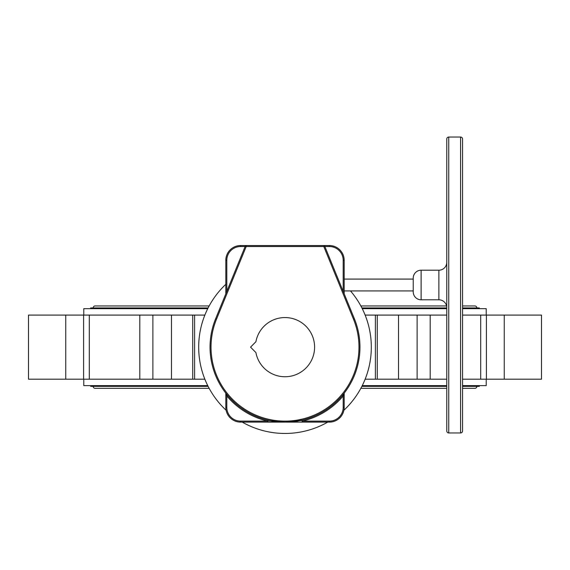 <?xml version="1.0" encoding="UTF-8"?>
<svg xmlns="http://www.w3.org/2000/svg" width="570" height="570" viewBox="0 0 570 570"><rect width="100%" height="100%" fill="white"/><g stroke="black" fill="none" stroke-linecap="round" stroke-linejoin="round"><path stroke-width="0.85" d="M90.68 385.619L90.68 386.353L208.107 386.353M479.32 385.619L479.32 386.353L462.555 386.353M446.773 386.353L361.893 386.353M476.855 386.353A1.974 1.974 0 0 1 474.881 388.327L462.555 388.327M93.145 386.353A1.974 1.974 0 0 0 95.119 388.327L209.147 388.327M476.855 307.935A1.974 1.974 0 0 0 474.881 305.962L462.555 305.962M93.145 307.935A1.974 1.974 0 0 1 95.119 305.962L209.147 305.962M479.32 308.669L479.32 307.935L462.555 307.935M446.773 307.935L361.893 307.935M208.107 307.935L90.68 307.935L90.68 308.669M83.776 315.089L83.776 308.669L207.744 308.669M362.256 308.669L446.773 308.669M462.555 308.669L486.224 308.669L486.224 315.089M204.865 379.2L28.5 379.2L28.5 315.089L204.865 315.089M89.298 379.2L89.298 315.089M194.605 379.2L194.605 315.089M225.813 284.323A86.312 86.312 0 0 0 226.105 410.243M242.229 422.114A86.312 86.312 0 0 0 327.771 422.114M343.895 410.243A86.312 86.312 0 0 0 350.486 290.921M486.224 379.2L486.224 385.619L462.555 385.619M446.773 385.619L362.256 385.619M207.744 385.619L83.776 385.619L83.776 379.2M462.555 315.089L541.5 315.089L541.5 379.2L462.555 379.2M446.773 379.2L365.135 379.2M365.135 315.089L446.773 315.089M225.813 293.807L225.813 260.34A14.799 14.799 0 0 1 240.611 245.542L323.796 245.542L323.796 246.532L324.708 246.155L354.39 318.78A74.969 74.969 0 0 1 285 422.114L240.611 422.114A14.799 14.799 0 0 1 225.813 407.315L225.813 393.492L226.803 395.951L226.803 407.315A13.808 13.808 0 0 0 240.611 421.123L267.8 421.123L267.8 422.114L274.134 422.114M225.813 393.492A0.983 0.983 0 0 0 225.613 392.894L225.699 393.008M227.558 395.316L226.803 395.951A75.953 75.953 0 0 0 267.8 421.123L267.993 420.453L283.967 422.106M344.33 392.972L342.442 395.316L343.197 395.951L344.187 393.492L344.187 407.315A14.799 14.799 0 0 1 329.389 422.114L285 422.106L267.993 420.453M267.836 421.821L285 422.106L301.972 420.161L302.2 421.123L329.389 421.123A13.808 13.808 0 0 0 343.197 407.315L343.197 395.951A75.953 75.953 0 0 1 302.2 421.123L302.164 421.821M285 317.554A29.59 29.59 0 0 0 255.909 341.722L250.558 347.144L255.909 352.566A29.59 29.59 0 0 0 314.59 347.144A29.59 29.59 0 0 0 285 317.554M216.522 319.15A73.979 73.979 0 0 0 285 421.123A73.979 73.979 0 0 0 353.478 319.15L323.796 246.532L246.204 246.532L246.204 245.542L245.292 246.155L246.204 246.532L216.522 319.15L215.61 318.78L245.292 246.155M285 422.114L295.916 422.114L285 422.114A74.969 74.969 0 0 1 215.61 318.78M343.197 291.391L343.197 260.34A13.808 13.808 0 0 0 329.389 246.532L329.389 245.542L323.796 245.542L329.389 245.542A14.799 14.799 0 0 1 344.187 260.34L344.187 293.807M323.796 245.542L324.708 246.155M226.803 407.315L225.813 407.315A14.799 14.799 0 0 0 240.611 422.114L240.611 421.123M329.389 422.114A14.799 14.799 0 0 0 344.187 407.315A14.799 14.799 0 0 1 329.389 422.114L329.389 421.123M344.187 393.492A0.983 0.983 0 0 1 344.387 392.894A0.983 0.983 0 0 0 344.187 393.492L343.924 393.492M274.084 422.114L302.2 422.114M302.007 420.453L286.033 422.106M268.028 420.161L273.507 421.223M246.204 245.542L240.611 245.542L240.611 246.532A13.808 13.808 0 0 0 226.803 260.34L226.803 291.391M344.187 279.079L413.236 279.079L413.236 290.921L344.187 290.921M421.123 270.201A7.895 7.895 0 0 0 413.236 278.096L413.236 291.904A7.895 7.895 0 0 0 421.123 299.799L438.879 299.799L438.879 270.201L421.123 270.201L421.123 299.799M446.773 262.314A7.895 7.895 0 0 1 438.879 270.201M446.773 307.686A7.895 7.895 0 0 0 438.879 299.799M460.581 432.958A1.974 1.974 0 0 0 462.555 430.991L462.555 139.009A1.974 1.974 0 0 0 460.581 137.042L448.747 137.042L448.747 432.958L460.581 432.958L460.581 137.042M448.747 137.042A1.974 1.974 0 0 0 446.773 139.009L446.773 430.991A1.974 1.974 0 0 0 448.747 432.958M430.186 379.2L430.186 315.089M417.126 315.089L417.126 379.2M398.516 379.2L398.516 315.089M377.276 315.089L377.276 379.2M192.724 379.2L192.724 315.089M171.484 315.089L171.484 379.2M152.874 379.2L152.874 315.089M139.814 379.2L139.814 315.089M83.583 379.2L83.583 315.089M65.749 379.2L65.749 315.089M504.251 379.2L504.251 315.089M486.417 315.089L486.417 379.2M343.197 407.315L344.187 407.315M226.803 260.34L225.813 260.34A14.799 14.799 0 0 1 240.611 245.542M245.143 246.532L240.611 246.532M353.478 319.15L354.39 318.78M329.389 246.532L324.857 246.532M344.187 260.34L343.197 260.34M343.197 394.397L343.197 395.951M297.754 421.123L297.12 421.123M272.88 421.123L272.246 421.123M360.853 388.327L446.773 388.327M446.581 305.962L360.853 305.962M480.702 379.2L480.702 315.089M375.395 379.2L375.395 315.089M295.36 421.394L292.866 421.693M292.909 421.693L293.472 421.629M301.972 420.161L296.493 421.223M293.906 421.579L293.514 421.622M274.64 421.394L276.079 421.579M277.134 421.693L276.478 421.622"/></g></svg>
